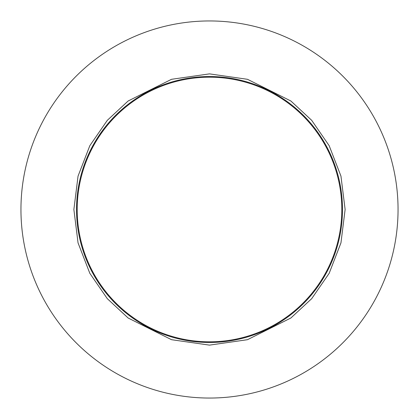 <?xml version="1.0" encoding="UTF-8"?>
<svg xmlns="http://www.w3.org/2000/svg" width="419" height="419" viewBox="0 0 419 419"><rect width="100%" height="100%" fill="white"/><g stroke="black" fill="none" stroke-linecap="round" stroke-linejoin="round"><path stroke-width="0.63" d="M341.815 209.5A132.315 132.315 0 0 1 209.5 341.815A132.315 132.315 0 0 1 77.185 209.5A132.315 132.315 0 0 1 209.5 77.185A132.315 132.315 0 0 1 341.815 209.5M209.5 20.95A188.55 188.55 0 0 0 20.95 209.5A188.55 188.55 0 0 0 209.5 398.05A188.55 188.55 0 0 0 398.05 209.5A188.55 188.55 0 0 0 209.5 20.95A188.55 188.55 0 0 1 398.05 209.5A188.55 188.55 0 0 1 209.5 398.05M209.5 342.475A132.975 132.975 0 0 1 76.525 209.5A132.975 132.975 0 0 1 209.5 76.525A132.975 132.975 0 0 1 342.475 209.5A132.975 132.975 0 0 1 209.5 342.475M209.5 345.125L171.523 339.699L128.125 318L107.316 298.679L89.834 273.324L78.049 242.884L73.875 209.5L78.049 176.116L89.834 145.676L107.316 120.321L128.125 101L171.523 79.301L209.5 73.875L247.477 79.301L290.875 101L311.684 120.321L329.166 145.676L340.951 176.116L345.125 209.5L340.951 242.884L329.166 273.324L311.684 298.679L290.875 318L247.477 339.699L209.5 345.125"/></g></svg>
